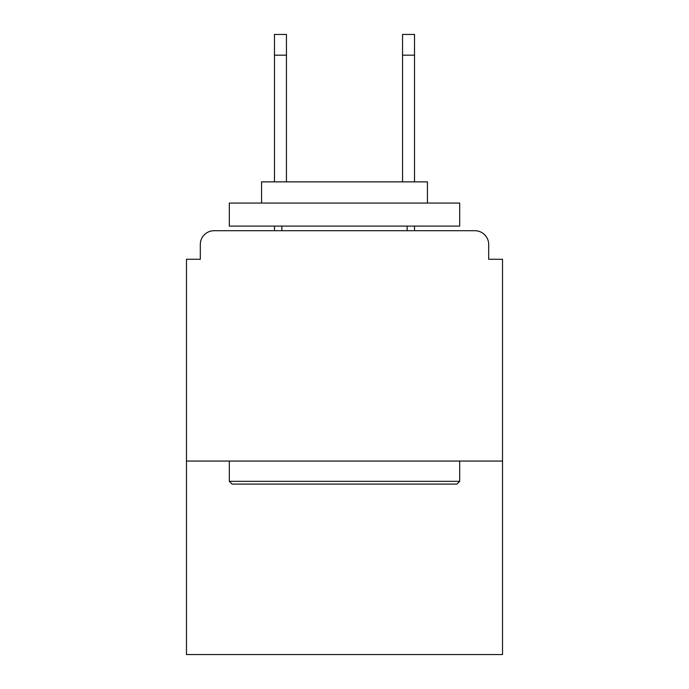 <?xml version="1.0" encoding="UTF-8"?>
<svg xmlns="http://www.w3.org/2000/svg" width="689" height="689" viewBox="0 0 689 689"><rect width="100%" height="100%" fill="white"/><g stroke="black" fill="none" stroke-linecap="round" stroke-linejoin="round"><path stroke-width="1.03" d="M488.699 259.271L488.699 244.526L488.699 259.271L502.522 259.271L502.522 654.55L186.478 654.55L186.478 259.271L200.301 259.271L200.301 244.526L200.301 259.271M502.522 461.053L186.478 461.053M488.699 244.526A13.823 13.823 0 0 0 474.876 230.712L214.124 230.712A13.823 13.823 0 0 0 200.301 244.526M474.876 230.712L416.371 230.712M272.629 230.712L214.124 230.712M456.91 484.091L232.09 484.091L229.325 481.327L459.675 481.327L456.91 484.091M229.325 203.066L459.675 203.066L459.675 226.104L229.325 226.104L229.325 203.066M427.43 203.066L427.43 181.87L261.57 181.87L261.57 203.066M229.325 461.053L229.325 481.327M459.675 461.053L459.675 481.327M281.844 226.104L281.844 230.712M407.156 226.104L407.156 230.712M286.452 55.18L274.472 55.18L274.472 34.45L286.452 34.45L286.452 181.87M274.472 55.18L274.472 181.87M274.472 226.104L274.472 230.712M414.528 34.45L414.528 55.18L402.548 55.18L402.548 34.45L414.528 34.45M402.548 181.87L402.548 55.18M414.528 230.712L414.528 226.104M414.528 181.87L414.528 55.18"/></g></svg>
